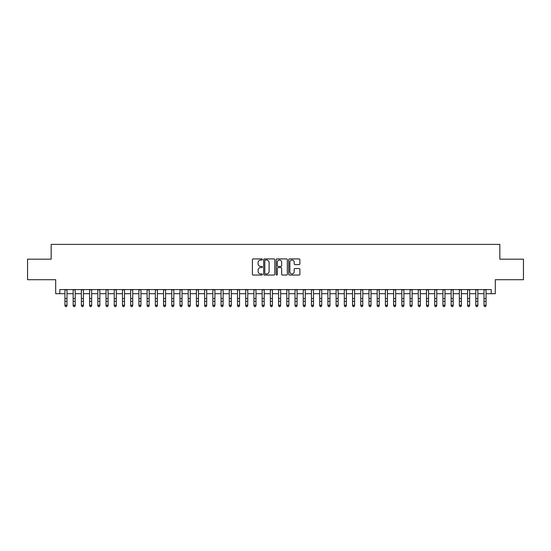 <?xml version="1.0" encoding="UTF-8"?>
<svg xmlns="http://www.w3.org/2000/svg" width="551" height="551" viewBox="0 0 551 551"><rect width="100%" height="100%" fill="white"/><g stroke="black" fill="none" stroke-linecap="round" stroke-linejoin="round"><path stroke-width="0.83" d="M262.352 259.48A0.565 0.565 0 0 0 261.787 258.915L253.219 258.915A0.806 0.806 0 0 0 252.413 259.721L252.413 274.24A0.806 0.806 0 0 0 253.219 275.045L261.787 275.045A0.565 0.565 0 0 0 262.352 274.481A0.565 0.565 0 0 0 261.787 273.916L260.678 273.916A2.583 2.583 0 0 1 258.095 271.34L258.095 270.128A2.583 2.583 0 0 1 260.678 267.545L261.787 267.545A0.565 0.565 0 0 0 262.352 266.98A0.565 0.565 0 0 0 261.787 266.415L260.678 266.415A2.583 2.583 0 0 1 258.095 263.839L258.095 262.627A2.583 2.583 0 0 1 260.678 260.044L261.787 260.044A0.565 0.565 0 0 0 262.352 259.48M299.069 264.604A0.806 0.806 0 0 0 299.875 263.798L299.875 259.721A0.806 0.806 0 0 0 299.069 258.915L289.557 258.915A0.806 0.806 0 0 0 288.745 259.721L288.745 274.24A0.806 0.806 0 0 0 289.557 275.045L299.069 275.045A0.806 0.806 0 0 0 299.875 274.24L299.875 269.322A0.806 0.806 0 0 0 299.069 268.516L294.999 268.516A0.806 0.806 0 0 0 294.193 269.322L294.193 271.76A2.156 2.156 0 0 1 292.037 273.916A2.156 2.156 0 0 1 289.874 271.76L289.874 262.2A2.156 2.156 0 0 1 292.037 260.044A2.156 2.156 0 0 1 294.193 262.2L294.193 263.798A0.806 0.806 0 0 0 294.999 264.604L299.069 264.604M59.804 293.69L59.804 289.578L491.196 289.578L491.196 293.69L495.308 293.69L495.308 279.715L523.45 279.715L523.45 259.177L499.826 259.177L499.826 244.382L51.174 244.382L51.174 259.177L27.55 259.177L27.55 279.715L55.692 279.715L55.692 293.69L64.935 293.69M274.797 259.721A0.806 0.806 0 0 0 273.985 258.915L264.473 258.915A0.806 0.806 0 0 0 263.66 259.721L263.66 274.24A0.806 0.806 0 0 0 264.473 275.045L273.985 275.045A0.806 0.806 0 0 0 274.797 274.24L274.797 259.721M277.015 258.915L286.527 258.915A0.806 0.806 0 0 1 287.34 259.721L287.34 274.24A0.806 0.806 0 0 1 286.527 275.045L282.456 275.045A0.806 0.806 0 0 1 281.651 274.24L281.651 268.351A0.806 0.806 0 0 0 280.845 267.545L278.145 267.545A0.806 0.806 0 0 0 277.332 268.351L277.332 274.481A0.565 0.565 0 0 1 276.767 275.045A0.565 0.565 0 0 1 276.203 274.481L276.203 259.721A0.806 0.806 0 0 1 277.015 258.915M66.995 293.69L73.152 293.69M75.212 293.69L81.369 293.69M83.428 293.69L89.586 293.69M91.645 293.69L97.802 293.69M99.862 293.69L106.026 293.69M108.079 293.69L114.243 293.69M116.295 293.69L122.46 293.69M124.512 293.69L130.677 293.69M132.729 293.69L138.893 293.69M140.946 293.69L147.11 293.69M149.163 293.69L155.327 293.69M157.379 293.69L163.544 293.69M165.596 293.69L171.76 293.69M173.813 293.69L179.977 293.69M182.03 293.69L188.194 293.69M190.247 293.69L196.411 293.69M198.463 293.69L204.628 293.69M206.68 293.69L212.844 293.69M214.897 293.69L221.061 293.69M223.114 293.69L229.278 293.69M231.33 293.69L237.495 293.69M239.547 293.69L245.712 293.69M247.764 293.69L253.928 293.69M255.988 293.69L262.145 293.69M264.204 293.69L270.362 293.69M272.421 293.69L278.579 293.69M280.638 293.69L286.795 293.69M288.855 293.69L295.012 293.69M297.072 293.69L303.236 293.69M305.288 293.69L311.453 293.69M313.505 293.69L319.67 293.69M321.722 293.69L327.886 293.69M329.939 293.69L336.103 293.69M338.156 293.69L344.32 293.69M346.372 293.69L352.537 293.69M354.589 293.69L360.753 293.69M362.806 293.69L368.97 293.69M371.023 293.69L377.187 293.69M379.24 293.69L385.404 293.69M387.456 293.69L393.621 293.69M395.673 293.69L401.837 293.69M403.89 293.69L410.054 293.69M412.107 293.69L418.271 293.69M420.323 293.69L426.488 293.69M428.54 293.69L434.705 293.69M436.757 293.69L442.921 293.69M444.974 293.69L451.138 293.69M453.197 293.69L459.355 293.69M461.414 293.69L467.572 293.69M469.631 293.69L475.788 293.69M477.848 293.69L484.005 293.69M486.065 293.69L491.196 293.69M265.355 260.044A0.565 0.565 0 0 0 264.79 260.609L264.79 273.351A0.565 0.565 0 0 0 265.355 273.916L266.526 273.916A2.583 2.583 0 0 0 269.108 271.34L269.108 262.627A2.583 2.583 0 0 0 266.526 260.044L265.355 260.044M281.651 262.242A2.156 2.156 0 0 0 279.495 260.086A2.156 2.156 0 0 0 277.332 262.242L277.332 265.61A0.806 0.806 0 0 0 278.145 266.415L280.845 266.415A0.806 0.806 0 0 0 281.651 265.61L281.651 262.242M66.995 289.578L66.995 305.709L66.375 306.618L65.555 306.432L66.375 306.618M64.935 289.578L64.935 305.254L66.995 305.254L66.375 306.432M65.555 306.618L64.935 305.709L65.555 306.432M75.212 289.578L75.212 305.709L74.592 306.618L73.772 306.432L74.592 306.618M73.152 289.578L73.152 305.254L75.212 305.254L74.592 306.432M73.772 306.618L73.152 305.709L73.772 306.432M83.428 289.578L83.428 305.709L82.808 306.618L81.989 306.432L82.808 306.618M81.369 289.578L81.369 305.254L83.428 305.254L82.808 306.432M81.989 306.618L81.369 305.709L81.989 306.432M91.645 289.578L91.645 305.709L91.025 306.618L90.206 306.432L91.025 306.618M89.586 289.578L89.586 305.254L91.645 305.254L91.025 306.432M90.206 306.618L89.586 305.709L90.206 306.432M99.862 289.578L99.862 305.709L99.242 306.618L98.422 306.432L99.242 306.618M97.802 289.578L97.802 305.254L99.862 305.254L99.242 306.432M98.422 306.618L97.802 305.709L98.422 306.432M108.079 289.578L108.079 305.709L107.459 306.618L106.639 306.432L107.459 306.618M106.026 289.578L106.026 305.254L108.079 305.254L107.459 306.432M106.639 306.618L106.026 305.709L106.639 306.432M116.295 289.578L116.295 305.709L115.676 306.618L114.856 306.432L115.676 306.618M114.243 289.578L114.243 305.254L116.295 305.254L115.676 306.432M114.856 306.618L114.243 305.709L114.856 306.432M124.512 289.578L124.512 305.709L123.892 306.618L123.073 306.432L123.892 306.618M122.46 289.578L122.46 305.254L124.512 305.254L123.892 306.432M123.073 306.618L122.46 305.709L123.073 306.432M132.729 289.578L132.729 305.709L132.109 306.618L131.29 306.432L132.109 306.618M130.677 289.578L130.677 305.254L132.729 305.254L132.109 306.432M131.29 306.618L130.677 305.709L131.29 306.432M140.946 289.578L140.946 305.709L140.326 306.618L139.506 306.432L140.326 306.618M138.893 289.578L138.893 305.254L140.946 305.254L140.326 306.432M139.506 306.618L138.893 305.709L139.506 306.432M149.163 289.578L149.163 305.709L148.55 306.618L147.723 306.432L148.55 306.618M147.11 289.578L147.11 305.254L149.163 305.254L148.55 306.432M147.723 306.618L147.11 305.709L147.723 306.432M157.379 289.578L157.379 305.709L156.766 306.618L155.94 306.432L156.766 306.618M155.327 289.578L155.327 305.254L157.379 305.254L156.766 306.432M155.94 306.618L155.327 305.709L155.94 306.432M165.596 289.578L165.596 305.709L164.983 306.618L164.157 306.432L164.983 306.618M163.544 289.578L163.544 305.254L165.596 305.254L164.983 306.432M164.157 306.618L163.544 305.709L164.157 306.432M173.813 289.578L173.813 305.709L173.2 306.618L172.373 306.432L173.2 306.618M171.76 289.578L171.76 305.254L173.813 305.254L173.2 306.432M172.373 306.618L171.76 305.709L172.373 306.432M182.03 289.578L182.03 305.709L181.417 306.618L180.59 306.432L181.417 306.618M179.977 289.578L179.977 305.254L182.03 305.254L181.417 306.432M180.59 306.618L179.977 305.709L180.59 306.432M190.247 289.578L190.247 305.709L189.634 306.618L188.807 306.432L189.634 306.618M188.194 289.578L188.194 305.254L190.247 305.254L189.634 306.432M188.807 306.618L188.194 305.709L188.807 306.432M198.463 289.578L198.463 305.709L197.85 306.618L197.024 306.432L197.85 306.618M196.411 289.578L196.411 305.254L198.463 305.254L197.85 306.432M197.024 306.618L196.411 305.709L197.024 306.432M206.68 289.578L206.68 305.709L206.067 306.618L205.248 306.432L206.067 306.618M204.628 289.578L204.628 305.254L206.68 305.254L206.067 306.432M205.248 306.618L204.628 305.709L205.248 306.432M214.897 289.578L214.897 305.709L214.284 306.618L213.464 306.432L214.284 306.618M212.844 289.578L212.844 305.254L214.897 305.254L214.284 306.432M213.464 306.618L212.844 305.709L213.464 306.432M223.114 289.578L223.114 305.709L222.501 306.618L221.681 306.432L222.501 306.618M221.061 289.578L221.061 305.254L223.114 305.254L222.501 306.432M221.681 306.618L221.061 305.709L221.681 306.432M231.33 289.578L231.33 305.709L230.717 306.618L229.898 306.432L230.717 306.618M229.278 289.578L229.278 305.254L231.33 305.254L230.717 306.432M229.898 306.618L229.278 305.709L229.898 306.432M239.547 289.578L239.547 305.709L238.934 306.618L238.115 306.432L238.934 306.618M237.495 289.578L237.495 305.254L239.547 305.254L238.934 306.432M238.115 306.618L237.495 305.709L238.115 306.432M247.764 289.578L247.764 305.709L247.151 306.618L246.331 306.432L247.151 306.618M245.712 289.578L245.712 305.254L247.764 305.254L247.151 306.432M246.331 306.618L245.712 305.709L246.331 306.432M255.988 289.578L255.988 305.709L255.368 306.618L254.548 306.432L255.368 306.618M253.928 289.578L253.928 305.254L255.988 305.254L255.368 306.432M254.548 306.618L253.928 305.709L254.548 306.432M264.204 289.578L264.204 305.709L263.585 306.618L262.765 306.432L263.585 306.618M262.145 289.578L262.145 305.254L264.204 305.254L263.585 306.432M262.765 306.618L262.145 305.709L262.765 306.432M272.421 289.578L272.421 305.709L271.801 306.618L270.982 306.432L271.801 306.618M270.362 289.578L270.362 305.254L272.421 305.254L271.801 306.432M270.982 306.618L270.362 305.709L270.982 306.432M280.638 289.578L280.638 305.709L280.018 306.618L279.199 306.432L280.018 306.618M278.579 289.578L278.579 305.254L280.638 305.254L280.018 306.432M279.199 306.618L278.579 305.709L279.199 306.432M288.855 289.578L288.855 305.709L288.235 306.618L287.415 306.432L288.235 306.618M286.795 289.578L286.795 305.254L288.855 305.254L288.235 306.432M287.415 306.618L286.795 305.709L287.415 306.432M297.072 289.578L297.072 305.709L296.452 306.618L295.632 306.432L296.452 306.618M295.012 289.578L295.012 305.254L297.072 305.254L296.452 306.432M295.632 306.618L295.012 305.709L295.632 306.432M305.288 289.578L305.288 305.709L304.669 306.618L303.849 306.432L304.669 306.618M303.236 289.578L303.236 305.254L305.288 305.254L304.669 306.432M303.849 306.618L303.236 305.709L303.849 306.432M313.505 289.578L313.505 305.709L312.885 306.618L312.066 306.432L312.885 306.618M311.453 289.578L311.453 305.254L313.505 305.254L312.885 306.432M312.066 306.618L311.453 305.709L312.066 306.432M321.722 289.578L321.722 305.709L321.102 306.618L320.283 306.432L321.102 306.618M319.67 289.578L319.67 305.254L321.722 305.254L321.102 306.432M320.283 306.618L319.67 305.709L320.283 306.432M329.939 289.578L329.939 305.709L329.319 306.618L328.499 306.432L329.319 306.618M327.886 289.578L327.886 305.254L329.939 305.254L329.319 306.432M328.499 306.618L327.886 305.709L328.499 306.432M338.156 289.578L338.156 305.709L337.536 306.618L336.716 306.432L337.536 306.618M336.103 289.578L336.103 305.254L338.156 305.254L337.536 306.432M336.716 306.618L336.103 305.709L336.716 306.432M346.372 289.578L346.372 305.709L345.752 306.618L344.933 306.432L345.752 306.618M344.32 289.578L344.32 305.254L346.372 305.254L345.752 306.432M344.933 306.618L344.32 305.709L344.933 306.432M354.589 289.578L354.589 305.709L353.976 306.618L353.15 306.432L353.976 306.618M352.537 289.578L352.537 305.254L354.589 305.254L353.976 306.432M353.15 306.618L352.537 305.709L353.15 306.432M362.806 289.578L362.806 305.709L362.193 306.618L361.366 306.432L362.193 306.618M360.753 289.578L360.753 305.254L362.806 305.254L362.193 306.432M361.366 306.618L360.753 305.709L361.366 306.432M371.023 289.578L371.023 305.709L370.41 306.618L369.583 306.432L370.41 306.618M368.97 289.578L368.97 305.254L371.023 305.254L370.41 306.432M369.583 306.618L368.97 305.709L369.583 306.432M379.24 289.578L379.24 305.709L378.627 306.618L377.8 306.432L378.627 306.618M377.187 289.578L377.187 305.254L379.24 305.254L378.627 306.432M377.8 306.618L377.187 305.709L377.8 306.432M387.456 289.578L387.456 305.709L386.843 306.618L386.017 306.432L386.843 306.618M385.404 289.578L385.404 305.254L387.456 305.254L386.843 306.432M386.017 306.618L385.404 305.709L386.017 306.432M395.673 289.578L395.673 305.709L395.06 306.618L394.234 306.432L395.06 306.618M393.621 289.578L393.621 305.254L395.673 305.254L395.06 306.432M394.234 306.618L393.621 305.709L394.234 306.432M403.89 289.578L403.89 305.709L403.277 306.618L402.45 306.432L403.277 306.618M401.837 289.578L401.837 305.254L403.89 305.254L403.277 306.432M402.45 306.618L401.837 305.709L402.45 306.432M412.107 289.578L412.107 305.709L411.494 306.618L410.674 306.432L411.494 306.618M410.054 289.578L410.054 305.254L412.107 305.254L411.494 306.432M410.674 306.618L410.054 305.709L410.674 306.432M420.323 289.578L420.323 305.709L419.71 306.618L418.891 306.432L419.71 306.618M418.271 289.578L418.271 305.254L420.323 305.254L419.71 306.432M418.891 306.618L418.271 305.709L418.891 306.432M428.54 289.578L428.54 305.709L427.927 306.618L427.108 306.432L427.927 306.618M426.488 289.578L426.488 305.254L428.54 305.254L427.927 306.432M427.108 306.618L426.488 305.709L427.108 306.432M436.757 289.578L436.757 305.709L436.144 306.618L435.324 306.432L436.144 306.618M434.705 289.578L434.705 305.254L436.757 305.254L436.144 306.432M435.324 306.618L434.705 305.709L435.324 306.432M444.974 289.578L444.974 305.709L444.361 306.618L443.541 306.432L444.361 306.618M442.921 289.578L442.921 305.254L444.974 305.254L444.361 306.432M443.541 306.618L442.921 305.709L443.541 306.432M453.197 289.578L453.197 305.709L452.578 306.618L451.758 306.432L452.578 306.618M451.138 289.578L451.138 305.254L453.197 305.254L452.578 306.432M451.758 306.618L451.138 305.709L451.758 306.432M461.414 289.578L461.414 305.709L460.794 306.618L459.975 306.432L460.794 306.618M459.355 289.578L459.355 305.254L461.414 305.254L460.794 306.432M459.975 306.618L459.355 305.709L459.975 306.432M469.631 289.578L469.631 305.709L469.011 306.618L468.192 306.432L469.011 306.618M467.572 289.578L467.572 305.254L469.631 305.254L469.011 306.432M468.192 306.618L467.572 305.709L468.192 306.432M477.848 289.578L477.848 305.709L477.228 306.618L476.408 306.432L477.228 306.618M475.788 289.578L475.788 305.254L477.848 305.254L477.228 306.432M476.408 306.618L475.788 305.709L476.408 306.432M486.065 289.578L486.065 305.709L485.445 306.618L484.625 306.432L485.445 306.618M484.005 289.578L484.005 305.254L486.065 305.254L485.445 306.432M484.625 306.618L484.005 305.709L484.625 306.432M66.995 298.518L64.935 298.518M66.995 301.335L64.935 301.335M66.995 289.847L64.935 289.847M75.212 298.518L73.152 298.518M75.212 301.335L73.152 301.335M75.212 289.847L73.152 289.847M83.428 298.518L81.369 298.518M83.428 301.335L81.369 301.335M83.428 289.847L81.369 289.847M91.645 298.518L89.586 298.518M91.645 301.335L89.586 301.335M91.645 289.847L89.586 289.847M99.862 298.518L97.802 298.518M99.862 301.335L97.802 301.335M99.862 289.847L97.802 289.847M108.079 298.518L106.026 298.518M108.079 301.335L106.026 301.335M108.079 289.847L106.026 289.847M116.295 298.518L114.243 298.518M116.295 301.335L114.243 301.335M116.295 289.847L114.243 289.847M124.512 298.518L122.46 298.518M124.512 301.335L122.46 301.335M124.512 289.847L122.46 289.847M132.729 298.518L130.677 298.518M132.729 301.335L130.677 301.335M132.729 289.847L130.677 289.847M140.946 298.518L138.893 298.518M140.946 301.335L138.893 301.335M140.946 289.847L138.893 289.847M149.163 298.518L147.11 298.518M149.163 301.335L147.11 301.335M149.163 289.847L147.11 289.847M157.379 298.518L155.327 298.518M157.379 301.335L155.327 301.335M157.379 289.847L155.327 289.847M165.596 298.518L163.544 298.518M165.596 301.335L163.544 301.335M165.596 289.847L163.544 289.847M173.813 298.518L171.76 298.518M173.813 301.335L171.76 301.335M173.813 289.847L171.76 289.847M182.03 298.518L179.977 298.518M182.03 301.335L179.977 301.335M182.03 289.847L179.977 289.847M190.247 298.518L188.194 298.518M190.247 301.335L188.194 301.335M190.247 289.847L188.194 289.847M198.463 298.518L196.411 298.518M198.463 301.335L196.411 301.335M198.463 289.847L196.411 289.847M206.68 298.518L204.628 298.518M206.68 301.335L204.628 301.335M206.68 289.847L204.628 289.847M214.897 298.518L212.844 298.518M214.897 301.335L212.844 301.335M214.897 289.847L212.844 289.847M223.114 298.518L221.061 298.518M223.114 301.335L221.061 301.335M223.114 289.847L221.061 289.847M231.33 298.518L229.278 298.518M231.33 301.335L229.278 301.335M231.33 289.847L229.278 289.847M239.547 298.518L237.495 298.518M239.547 301.335L237.495 301.335M239.547 289.847L237.495 289.847M247.764 298.518L245.712 298.518M247.764 301.335L245.712 301.335M247.764 289.847L245.712 289.847M255.988 298.518L253.928 298.518M255.988 301.335L253.928 301.335M255.988 289.847L253.928 289.847M264.204 298.518L262.145 298.518M264.204 301.335L262.145 301.335M264.204 289.847L262.145 289.847M272.421 298.518L270.362 298.518M272.421 301.335L270.362 301.335M272.421 289.847L270.362 289.847M280.638 298.518L278.579 298.518M280.638 301.335L278.579 301.335M280.638 289.847L278.579 289.847M288.855 298.518L286.795 298.518M288.855 301.335L286.795 301.335M288.855 289.847L286.795 289.847M297.072 298.518L295.012 298.518M297.072 301.335L295.012 301.335M297.072 289.847L295.012 289.847M305.288 298.518L303.236 298.518M305.288 301.335L303.236 301.335M305.288 289.847L303.236 289.847M313.505 298.518L311.453 298.518M313.505 301.335L311.453 301.335M313.505 289.847L311.453 289.847M321.722 298.518L319.67 298.518M321.722 301.335L319.67 301.335M321.722 289.847L319.67 289.847M329.939 298.518L327.886 298.518M329.939 301.335L327.886 301.335M329.939 289.847L327.886 289.847M338.156 298.518L336.103 298.518M338.156 301.335L336.103 301.335M338.156 289.847L336.103 289.847M346.372 298.518L344.32 298.518M346.372 301.335L344.32 301.335M346.372 289.847L344.32 289.847M354.589 298.518L352.537 298.518M354.589 301.335L352.537 301.335M354.589 289.847L352.537 289.847M362.806 298.518L360.753 298.518M362.806 301.335L360.753 301.335M362.806 289.847L360.753 289.847M371.023 298.518L368.97 298.518M371.023 301.335L368.97 301.335M371.023 289.847L368.97 289.847M379.24 298.518L377.187 298.518M379.24 301.335L377.187 301.335M379.24 289.847L377.187 289.847M387.456 298.518L385.404 298.518M387.456 301.335L385.404 301.335M387.456 289.847L385.404 289.847M395.673 298.518L393.621 298.518M395.673 301.335L393.621 301.335M395.673 289.847L393.621 289.847M403.89 298.518L401.837 298.518M403.89 301.335L401.837 301.335M403.89 289.847L401.837 289.847M412.107 298.518L410.054 298.518M412.107 301.335L410.054 301.335M412.107 289.847L410.054 289.847M420.323 298.518L418.271 298.518M420.323 301.335L418.271 301.335M420.323 289.847L418.271 289.847M428.54 298.518L426.488 298.518M428.54 301.335L426.488 301.335M428.54 289.847L426.488 289.847M436.757 298.518L434.705 298.518M436.757 301.335L434.705 301.335M436.757 289.847L434.705 289.847M444.974 298.518L442.921 298.518M444.974 301.335L442.921 301.335M444.974 289.847L442.921 289.847M453.197 298.518L451.138 298.518M453.197 301.335L451.138 301.335M453.197 289.847L451.138 289.847M461.414 298.518L459.355 298.518M461.414 301.335L459.355 301.335M461.414 289.847L459.355 289.847M469.631 298.518L467.572 298.518M469.631 301.335L467.572 301.335M469.631 289.847L467.572 289.847M477.848 298.518L475.788 298.518M477.848 301.335L475.788 301.335M477.848 289.847L475.788 289.847M486.065 298.518L484.005 298.518M486.065 301.335L484.005 301.335M486.065 289.847L484.005 289.847"/></g></svg>
